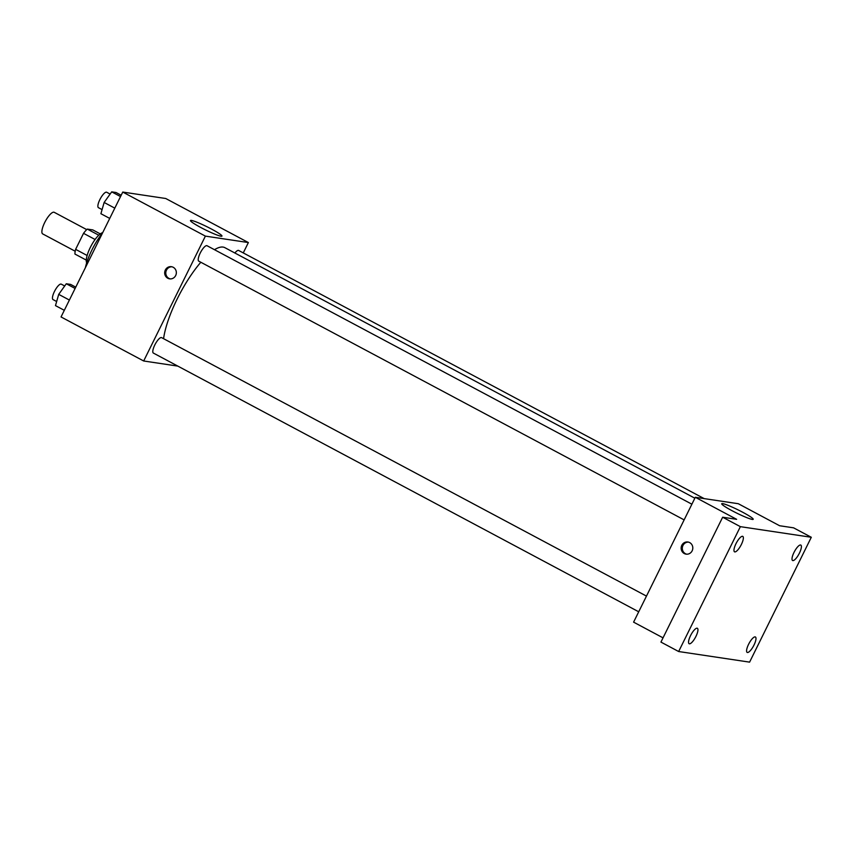 <?xml version="1.0" encoding="UTF-8"?>
<svg xmlns="http://www.w3.org/2000/svg" width="854" height="854" viewBox="0 0 854 854"><rect width="100%" height="100%" fill="white"/><g stroke="black" fill="none" stroke-linecap="round" stroke-linejoin="round"><path stroke-width="1.28" d="M86.724 229.619L54.218 212.304A12.244 3.608 118.1 0 0 44.696 222.542A12.244 3.608 118.1 0 0 42.7 233.911L75.195 251.236M98.744 235.192L87.289 229.085L92.808 229.907L100.27 233.889M87.14 255.495L75.622 249.347A16.632 4.889 118.1 0 0 74.949 254.065L86.297 260.107M75.622 249.347L83.532 233.334A16.632 4.889 118.1 0 1 87.289 229.085M95.093 239.494L83.532 233.334M86.67 262.851A17.496 5.145 -61.9 0 1 91.079 245.963A17.496 5.145 -61.9 0 1 102.672 232.694M102.555 232.939A31.491 9.266 118.1 0 0 91.912 249.976A31.491 9.266 118.1 0 0 85.4 267.644M177.803 366.099L143.675 360.986L61.04 316.941L122.752 192.065L165.74 198.502L248.375 242.557L243.262 252.912M200.829 262.253A61.307 18.041 118.1 0 0 177.194 298.953A61.307 18.041 118.1 0 0 163.573 338.675M694.857 498.202L224.869 247.671A61.307 18.041 118.1 0 0 214.503 249.71M143.675 360.986L205.387 236.12L248.375 242.557M704.166 498.608L238.672 250.468A8.753 2.573 118.1 0 0 234.871 252.997M646.467 596.103L161.609 337.64A8.753 2.573 118.1 0 0 154.809 344.952A8.753 2.573 118.1 0 0 153.378 353.076L638.717 611.795M684.139 519.894L198.801 261.175A8.753 2.573 -61.9 0 1 200.647 252.24A8.753 2.573 -61.9 0 1 207.031 245.728L691.889 504.202M205.387 236.12L122.752 192.065M200.829 227.516A17.55 1.74 -153.7 0 1 190.485 220.545A17.55 1.74 -153.7 0 1 206.999 226.758A17.55 1.74 -153.7 0 1 221.965 236.099A17.55 1.74 -153.7 0 1 200.829 227.516M175.689 275.5A6.127 5.818 98.5 0 1 164.758 271.892A6.127 5.818 98.5 0 1 171.43 266.694A6.127 5.818 98.5 0 1 175.689 275.5M170.159 278.863A6.127 5.818 98.5 0 1 171.964 266.8M663.035 637.842L633.593 622.15L695.305 497.284L738.304 503.721L779.617 525.744L793.59 527.836L811.3 537.273L749.588 662.138L678.652 651.527L660.943 642.091L722.655 517.225L736.628 519.317L695.305 497.284M678.652 651.527L740.365 526.662L722.655 517.225M740.365 526.662L811.3 537.273M732.07 510.713A17.55 1.74 -153.7 0 1 721.726 503.743A17.55 1.74 -153.7 0 1 738.24 509.955A17.55 1.74 -153.7 0 1 753.196 519.296A17.55 1.74 -153.7 0 1 732.07 510.713M692.146 550.819A6.127 5.818 98.5 0 1 681.225 547.2A6.127 5.818 98.5 0 1 687.886 542.002A6.127 5.818 98.5 0 1 692.146 550.819M686.616 554.171A6.127 5.818 98.5 0 1 688.42 542.119M792.843 560.598A8.753 2.573 -61.9 0 1 792.587 560.512A8.753 2.573 -61.9 0 1 794.22 551.983A8.753 2.573 -61.9 0 1 800.561 544.991A8.753 2.573 -61.9 0 1 800.817 545.076A8.753 2.573 -61.9 0 1 799.184 553.606A8.753 2.573 -61.9 0 1 792.843 560.598M734.814 551.908A8.753 2.573 -61.9 0 1 734.547 551.833A8.753 2.573 -61.9 0 1 736.18 543.304A8.753 2.573 -61.9 0 1 742.521 536.301A8.753 2.573 -61.9 0 1 742.777 536.387A8.753 2.573 -61.9 0 1 741.144 544.916A8.753 2.573 -61.9 0 1 734.814 551.908M689.391 643.809A8.753 2.573 -61.9 0 1 689.135 643.735A8.753 2.573 -61.9 0 1 690.758 635.205A8.753 2.573 -61.9 0 1 697.099 628.202A8.753 2.573 -61.9 0 1 697.366 628.288A8.753 2.573 -61.9 0 1 695.732 636.817A8.753 2.573 -61.9 0 1 689.391 643.809M747.431 652.499A8.753 2.573 -61.9 0 1 747.165 652.413A8.753 2.573 -61.9 0 1 748.798 643.884A8.753 2.573 -61.9 0 1 755.139 636.892A8.753 2.573 -61.9 0 1 755.395 636.977A8.753 2.573 -61.9 0 1 753.772 645.507A8.753 2.573 -61.9 0 1 747.431 652.499M109.728 218.41L100.9 213.713L104.135 202.462L111.703 191.862L116.048 192.502L121.183 195.246M114.81 208.152L104.135 202.462M120.531 196.559L111.703 191.862M110.123 194.071L106.686 192.246A8.753 2.573 118.1 0 0 99.886 199.558A8.753 2.573 118.1 0 0 98.456 207.682L102.074 209.614M64.306 310.312L55.478 305.615L58.712 294.363L66.281 283.763L70.626 284.414L75.76 287.147M69.387 300.053L58.712 294.363M75.109 288.46L66.281 283.763M64.701 285.973L61.264 284.147A8.753 2.573 118.1 0 0 54.464 291.46A8.753 2.573 118.1 0 0 53.033 299.583L56.663 301.515"/></g></svg>
